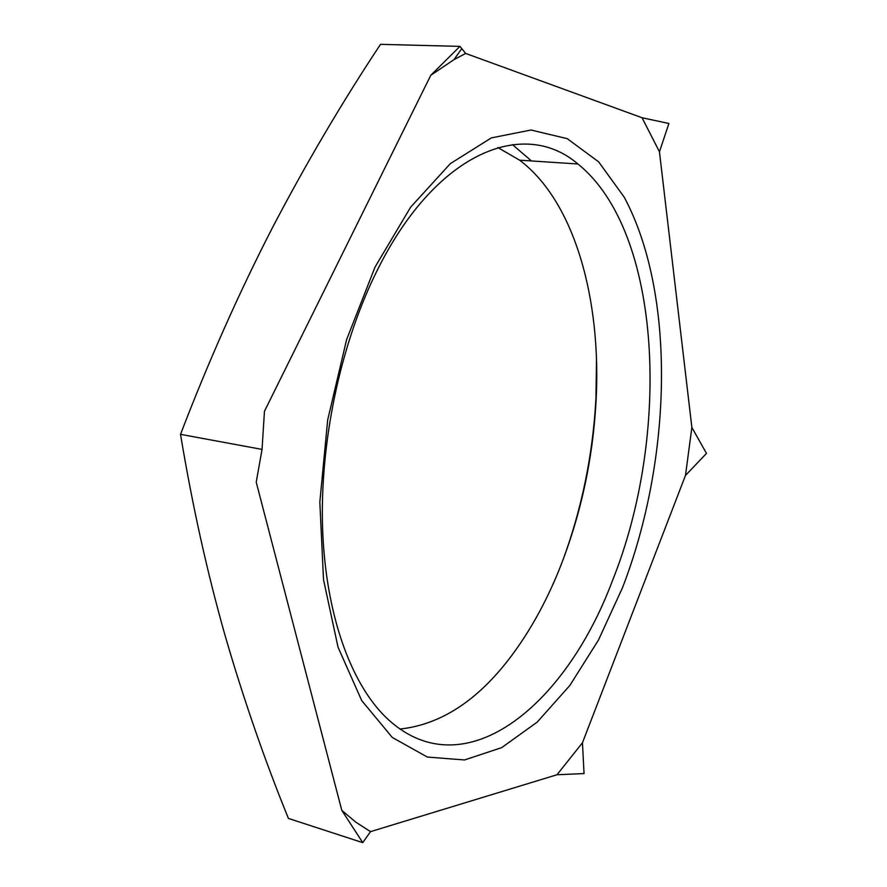 <?xml version="1.0" encoding="UTF-8"?>
<svg xmlns="http://www.w3.org/2000/svg" width="887" height="887" viewBox="0 0 887 887"><rect width="100%" height="100%" fill="white"/><g stroke="black" fill="none" stroke-linecap="round" stroke-linejoin="round"><path stroke-width="1.33" d="M622.43 587.859C672.158 459.344 676.193 294.14 624.171 197.114L598.636 161.844L567.248 138.671L530.98 130.012L491.309 137.906L450.33 163.64L410.614 207.203L375.079 266.998L346.617 339.599L327.68 419.983L319.83 502.064L323.511 579.632L338.025 647.155L361.696 700.564L392.276 737.452L427.334 757.054L464.5 759.959L501.698 747.63L537.256 722.062L569.853 685.451L598.492 640.004L622.43 587.859M612.218 581.273C671.038 435.528 662.511 232.006 577.892 163.984C523.408 117.117 433.688 152.42 374.802 275.314C339.732 347.771 319.786 443.81 322.602 528.696C325.596 613.571 350.354 682.258 385.368 716.818C461.861 791.415 564.753 707.804 612.218 581.273M399.97 729.047C441.016 724.59 478.115 700.275 511.267 656.114C529.927 631.178 545.827 602.539 558.976 570.197C580.497 516.456 592.871 459.876 596.086 400.458C601.475 299.595 574.776 201.726 519.616 160.181L497.829 147.564M659.451 151.788L642.044 117.738L668.909 123.481L659.451 151.788L691.871 427.456L706.473 453.412L685.485 475.432L582.449 742.785L584.056 773.575L556.992 774.75L370.511 831.64L362.761 842.65L341.805 810.385L256.221 482.184L262.042 449.41L264.459 411.258L430.783 75.273L459.943 46.379L465.675 53.442L642.044 117.738M465.675 53.442L453.967 59.651L430.783 75.273M341.805 810.385L355.898 822.216L370.511 831.64M556.992 774.75L582.449 742.785M685.485 475.432L691.871 427.456M512.453 144.603L531.446 160.946M596.496 359.878L595.964 398.086C592.948 454.454 581.861 508.672 562.702 560.728M262.042 449.41L180.527 434.342C208.445 361.519 238.991 292.821 272.154 228.269C305.86 163.751 341.983 102.448 380.501 44.35L459.943 46.379M180.527 434.342C192.257 505.013 207.103 572.082 225.087 635.547C243.57 699.167 264.681 760.126 288.419 818.435L362.761 842.65M519.616 160.181L577.892 163.984M596.086 400.458L595.964 398.086M453.967 59.651L461.672 48.774"/></g></svg>
